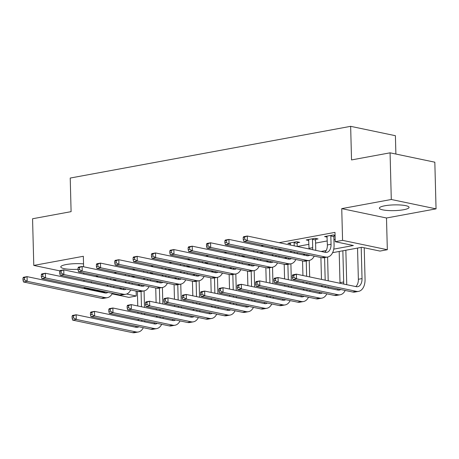 <?xml version="1.0" encoding="UTF-8"?>
<svg xmlns="http://www.w3.org/2000/svg" width="459" height="459" viewBox="0 0 459 459"><rect width="100%" height="100%" fill="white"/><g stroke="black" fill="none" stroke-linecap="round" stroke-linejoin="round"><path stroke-width="0.69" d="M83.532 263.896A14.843 2.869 178.5 0 0 66.182 264.545A14.843 2.869 178.5 0 0 60.777 266.909A14.843 2.869 178.5 0 0 78.041 269.29M403.65 209.734A14.843 2.869 178.5 0 0 409.055 207.37A14.843 2.869 178.5 0 0 400.518 205.001A14.843 2.869 178.5 0 0 384.78 205.781A14.843 2.869 178.5 0 0 379.381 208.145A14.843 2.869 178.5 0 0 387.918 210.515A14.843 2.869 178.5 0 0 403.65 209.734M136.134 291.104L136.266 296.032L128.922 297.386L112.082 293.858M83.194 273.931L83.796 273.822M395.887 154.04L395.406 135.703L350.653 126.334L70.221 178.052L71.099 211.651L32.56 218.759L33.782 265.422L59.917 270.89M350.653 126.334L351.531 159.933L390.07 152.824L434.828 162.193L436.05 208.856L391.292 199.487L341.743 208.627L342.569 240.355L387.327 249.725L379.989 251.079L361.841 247.281L332.609 252.674M341.743 208.627L386.495 217.996L436.05 208.856M386.495 217.996L387.327 249.725M390.07 152.824L391.292 199.487M333.75 249.128L353.373 245.508L335.231 241.709L334.984 232.374L279.118 242.679M263.661 245.531L260.764 246.064M245.307 248.916L242.409 249.449M226.953 252.301L224.055 252.834M208.604 255.686L205.707 256.22M190.25 259.071L187.352 259.605M171.895 262.456L168.998 262.99M153.541 265.841L150.644 266.375M135.193 269.226L132.295 269.76M116.838 272.612L113.941 273.145M98.484 275.997L95.587 276.53M113.734 280.329L116.632 279.795M132.089 276.943L134.986 276.41M150.437 273.558L153.335 273.025M168.792 270.173L171.689 269.64M187.146 266.788L190.043 266.254M205.494 263.403L208.392 262.869M223.849 260.018L226.746 259.484M242.203 256.633L245.1 256.099M260.557 253.248L263.455 252.714M278.906 249.862L281.803 249.329M297.26 246.477L308.924 244.326M315.591 243.098L327.278 240.941M333.94 239.713L335.173 239.489M335.064 235.283L333.389 234.933L324.582 236.557L327.175 237.102M334.02 236.006L335.076 235.811M315.666 239.391L318.064 238.95L315.04 238.319L306.228 239.942L308.827 240.487M297.317 242.777L299.71 242.335L296.686 241.704L287.873 243.327L290.472 243.872M83.613 266.794L83.337 256.283L33.782 265.422M83.773 272.916L83.802 274.063M83.963 280.179L83.991 281.327M84.152 287.449L84.163 288.011L85.592 287.753M91.375 281.734L91.41 282.882M335.231 241.709L342.569 240.355M105.065 292.389L84.163 288.011M126.65 294.018L136.266 296.032M119.197 288.7L122.094 288.166M137.545 285.314L140.443 284.781M155.899 281.929L158.797 281.396M174.254 278.544L177.151 278.011M192.608 275.159L195.505 274.625M210.956 271.774L213.854 271.24M229.311 268.389L232.208 267.855M247.665 265.004L250.562 264.47M266.013 261.619L268.911 261.085M284.368 258.233L287.265 257.7M302.722 254.848L305.619 254.315M321.076 251.463L326.2 250.522M326.974 236.115L327.382 244.951A9.513 5.898 -100.4 0 1 324.783 252.243M330.836 235.955L331.054 244.274A9.513 5.898 -100.4 0 1 326.733 252.364A9.513 5.898 -100.4 0 1 325.247 252.341L247.286 236.018L247.407 240.682L325.374 257.006A14.275 8.847 79.6 0 0 327.594 257.04A14.275 8.847 79.6 0 0 334.077 244.905L333.859 236.592L330.836 235.955L330.996 235.375M334.267 235.117L333.859 236.592M243.184 237.561L243.614 236.695L247.286 236.018L243.184 237.561L243.23 239.426L244.699 239.156L244.653 237.292M244.699 239.156L247.407 240.682L243.74 241.359L321.702 257.683A14.275 8.847 79.6 0 0 323.922 257.717L327.594 257.04L328.208 280.805M243.74 241.359L243.23 239.426M292.303 275.687L292.349 277.557L293.817 277.288L293.771 275.417L292.303 275.687L292.739 274.821L296.405 274.143L296.531 278.814L356.345 291.333A14.275 8.847 79.6 0 0 358.571 291.373A14.275 8.847 79.6 0 0 365.054 279.233L364.228 247.78M361.21 247.395L362.031 278.602A9.513 5.898 -100.4 0 1 357.704 286.691A9.513 5.898 -100.4 0 1 356.224 286.668L296.405 274.143L293.771 275.417M357.538 248.072L358.359 279.279A9.513 5.898 -100.4 0 1 355.759 286.571M293.817 277.288L296.531 278.814L292.859 279.491L352.678 292.01A14.275 8.847 79.6 0 0 354.899 292.05L358.571 291.373M292.859 279.491L292.349 277.557M308.626 239.5L309.027 248.336A9.513 5.898 -100.4 0 1 309.033 248.944M315.912 238.502L315.505 239.971L312.481 239.34L312.699 247.659A9.513 5.898 -100.4 0 1 312.608 249.69M312.481 239.34L312.642 238.76M315.677 250.339A14.275 8.847 79.6 0 0 315.723 248.29L315.505 239.971M309.773 255.187A9.513 5.898 -100.4 0 1 308.379 255.749A9.513 5.898 -100.4 0 1 306.899 255.726L228.932 239.403L229.058 244.068L307.019 260.391A14.275 8.847 79.6 0 0 309.24 260.425A14.275 8.847 79.6 0 0 314.226 256.116M307.346 254.676A9.513 5.898 -100.4 0 1 306.428 255.629M224.83 240.946L225.266 240.08L228.932 239.403L224.83 240.946L224.876 242.811L226.344 242.541L226.298 240.677M226.344 242.541L229.058 244.068L225.386 244.745L303.347 261.068A14.275 8.847 79.6 0 0 305.574 261.102L309.24 260.425M225.386 244.745L224.876 242.811M290.272 242.886L290.501 245.066M290.662 251.182L290.679 251.721A9.513 5.898 -100.4 0 1 290.679 252.33M297.558 241.887L297.157 243.356L294.133 242.725L294.213 245.84M294.133 242.725L294.288 242.145M297.237 246.477L297.157 243.356M294.345 251.957A9.513 5.898 -100.4 0 1 294.253 253.075M291.419 258.572A9.513 5.898 -100.4 0 1 290.025 259.134A9.513 5.898 -100.4 0 1 288.545 259.111L210.583 242.788L210.704 247.453L288.665 263.776A14.275 8.847 79.6 0 0 290.891 263.81A14.275 8.847 79.6 0 0 295.871 259.501M288.992 258.061A9.513 5.898 -100.4 0 1 288.08 259.014M206.475 244.331L206.911 243.465L210.583 242.788L206.475 244.331L206.527 246.196L207.996 245.926L207.944 244.062M207.996 245.926L210.704 247.453L207.032 248.13L284.993 264.453A14.275 8.847 79.6 0 0 287.219 264.487L290.891 263.81L291.316 280.306M297.329 253.718A14.275 8.847 79.6 0 0 297.375 252.588M207.032 248.13L206.527 246.196M272.118 247.303L272.153 248.451M272.313 254.567L272.325 255.106A9.513 5.898 -100.4 0 1 272.33 255.715M275.83 248.078L275.859 249.226M278.883 249.857L278.854 248.715M275.991 255.342A9.513 5.898 -100.4 0 1 275.899 256.461M273.065 261.957A9.513 5.898 -100.4 0 1 271.671 262.519A9.513 5.898 -100.4 0 1 270.19 262.496L192.229 246.173L192.35 250.838L270.317 267.161A14.275 8.847 79.6 0 0 272.537 267.195A14.275 8.847 79.6 0 0 277.523 262.887M270.644 261.446A9.513 5.898 -100.4 0 1 269.726 262.399M188.121 247.717L188.557 246.85L192.229 246.173L188.121 247.717L188.173 249.581L189.642 249.312L189.59 247.447M189.642 249.312L192.35 250.838L188.683 251.515L266.645 267.838A14.275 8.847 79.6 0 0 268.865 267.872L272.537 267.195L272.962 283.691M278.974 257.103A14.275 8.847 79.6 0 0 279.026 255.973M188.683 251.515L188.173 249.581M346.654 284.666A14.275 8.847 79.6 0 0 346.7 282.618L345.851 250.23M342.856 250.78L343.676 281.987A9.513 5.898 -100.4 0 1 343.579 284.023M339.19 251.457L340.004 282.664A9.513 5.898 -100.4 0 1 340.01 283.272M340.744 289.514A9.513 5.898 -100.4 0 1 339.35 290.077A9.513 5.898 -100.4 0 1 337.87 290.054L278.056 277.529L278.177 282.199L337.996 294.718A14.275 8.847 79.6 0 0 340.217 294.758A14.275 8.847 79.6 0 0 345.202 290.449M338.323 289.004A9.513 5.898 -100.4 0 1 337.405 289.956M273.948 279.072L274.384 278.206L278.056 277.529L273.948 279.072L274 280.942L275.463 280.673L275.417 278.802M275.463 280.673L278.177 282.199L274.505 282.876L334.324 295.395A14.275 8.847 79.6 0 0 336.545 295.435L340.217 294.758M274.505 282.876L274 280.942M324.593 257.597L325.184 280.168M320.904 257.516L321.478 279.393M321.639 285.515L321.65 286.049A9.513 5.898 -100.4 0 1 321.656 286.657M325.316 286.284A9.513 5.898 -100.4 0 1 325.224 287.409M322.396 292.899A9.513 5.898 -100.4 0 1 321.002 293.462A9.513 5.898 -100.4 0 1 319.521 293.439L259.702 280.914L259.823 285.578L319.642 298.103A14.275 8.847 79.6 0 0 321.862 298.143A14.275 8.847 79.6 0 0 326.848 293.829M319.969 292.389A9.513 5.898 -100.4 0 1 319.051 293.341M255.594 282.457L256.03 281.591L259.702 280.914L255.594 282.457L255.646 284.328L257.115 284.058L257.063 282.187M257.115 284.058L259.823 285.578L256.151 286.255L315.97 298.78A14.275 8.847 79.6 0 0 318.19 298.82L321.862 298.143M328.3 288.051A14.275 8.847 79.6 0 0 328.351 286.921M256.151 286.255L255.646 284.328M309.859 284.19L309.831 283.042M309.67 276.92L309.234 260.431M306.245 260.982L306.646 276.289M306.801 282.405L306.836 283.553M302.55 260.901L302.934 275.509M303.095 281.631L303.124 282.778M303.284 288.9L303.301 289.434A9.513 5.898 -100.4 0 1 303.301 290.042M306.962 289.669A9.513 5.898 -100.4 0 1 306.876 290.788M304.042 296.284A9.513 5.898 -100.4 0 1 302.647 296.847A9.513 5.898 -100.4 0 1 301.167 296.824L241.348 284.299L241.468 288.963L301.288 301.488A14.275 8.847 79.6 0 0 303.508 301.529A14.275 8.847 79.6 0 0 308.494 297.214M301.615 295.774A9.513 5.898 -100.4 0 1 300.697 296.726M237.246 285.842L237.676 284.976L241.348 284.299L237.246 285.842L237.292 287.713L238.76 287.437L238.714 285.573M238.76 287.437L241.468 288.963L237.802 289.64L297.616 302.165A14.275 8.847 79.6 0 0 299.842 302.206L303.508 301.529M309.951 291.436A14.275 8.847 79.6 0 0 309.997 290.306M237.802 289.64L237.292 287.713M253.77 250.689L253.798 251.836M253.959 257.952L253.97 258.492A9.513 5.898 -100.4 0 1 253.976 259.1M257.476 251.463L257.505 252.611M260.528 253.242L260.5 252.094M257.637 258.727A9.513 5.898 -100.4 0 1 257.545 259.846M254.716 265.342A9.513 5.898 -100.4 0 1 253.322 265.904A9.513 5.898 -100.4 0 1 251.842 265.881L173.875 249.558L174.001 254.223L251.962 270.546A14.275 8.847 79.6 0 0 254.183 270.581A14.275 8.847 79.6 0 0 259.169 266.272M252.289 264.832A9.513 5.898 -100.4 0 1 251.371 265.778M169.773 251.102L170.209 250.235L173.875 249.558L169.773 251.102L169.819 252.966L171.287 252.697L171.241 250.832M171.287 252.697L174.001 254.223L170.329 254.9L248.29 271.223A14.275 8.847 79.6 0 0 250.511 271.258L254.183 270.581L254.607 287.076M260.62 260.488A14.275 8.847 79.6 0 0 260.672 259.358M170.329 254.9L169.819 252.966M291.505 287.575L291.476 286.427M287.891 264.367L288.292 279.674M288.453 285.791L288.481 286.938M284.201 264.286L284.58 278.894M284.741 285.016L284.775 286.164M284.936 292.285L284.947 292.819A9.513 5.898 -100.4 0 1 284.947 293.427M288.613 293.054A9.513 5.898 -100.4 0 1 288.522 294.173M285.687 299.67A9.513 5.898 -100.4 0 1 284.293 300.232A9.513 5.898 -100.4 0 1 282.813 300.209L222.994 287.684L223.12 292.349L282.933 304.874A14.275 8.847 79.6 0 0 285.159 304.908A14.275 8.847 79.6 0 0 290.145 300.599M283.266 299.159A9.513 5.898 -100.4 0 1 282.348 300.111M218.891 289.227L219.327 288.361L222.994 287.684L218.891 289.227L218.937 291.098L220.406 290.822L220.36 288.958M220.406 290.822L223.12 292.349L219.448 293.026L279.267 305.551A14.275 8.847 79.6 0 0 281.487 305.585L285.159 304.908M291.597 294.821A14.275 8.847 79.6 0 0 291.649 293.691M219.448 293.026L218.937 291.098M235.415 254.074L235.444 255.221M235.605 261.337L235.622 261.877A9.513 5.898 -100.4 0 1 235.622 262.485M239.122 254.848L239.156 255.996M242.18 256.627L242.145 255.479M239.282 262.112A9.513 5.898 -100.4 0 1 239.196 263.231M236.362 268.727A9.513 5.898 -100.4 0 1 234.968 269.29A9.513 5.898 -100.4 0 1 233.488 269.261L155.526 252.943L155.647 257.608L233.608 273.931A14.275 8.847 79.6 0 0 235.828 273.966A14.275 8.847 79.6 0 0 240.814 269.657M233.935 268.217A9.513 5.898 -100.4 0 1 233.017 269.163M151.418 254.487L151.854 253.62L155.526 252.943L151.418 254.487L151.47 256.351L152.933 256.082L152.887 254.217M152.933 256.082L155.647 257.608L151.975 258.285L229.936 274.608A14.275 8.847 79.6 0 0 232.162 274.643L235.828 273.966M242.272 263.873A14.275 8.847 79.6 0 0 242.318 262.743M151.975 258.285L151.47 256.351M217.061 257.459L217.096 258.606M217.25 264.723L217.268 265.262A9.513 5.898 -100.4 0 1 217.268 265.87M220.773 258.233L220.802 259.381M223.826 260.012L223.797 258.865M220.934 265.497A9.513 5.898 -100.4 0 1 220.842 266.616M218.008 272.107A9.513 5.898 -100.4 0 1 216.614 272.675A9.513 5.898 -100.4 0 1 215.133 272.646L137.172 256.329L137.293 260.993L215.254 277.316A14.275 8.847 79.6 0 0 217.48 277.351A14.275 8.847 79.6 0 0 222.466 273.042M215.587 271.602A9.513 5.898 -100.4 0 1 214.669 272.548M133.064 257.872L133.5 257.006L137.172 256.329L133.064 257.872L133.116 259.737L134.585 259.467L134.533 257.602M134.585 259.467L137.293 260.993L133.621 261.67L211.588 277.993A14.275 8.847 79.6 0 0 213.808 278.028L217.48 277.351L217.905 293.846M223.917 267.258A14.275 8.847 79.6 0 0 223.969 266.128M133.621 261.67L133.116 259.737M198.713 260.844L198.741 261.991M198.902 268.108L198.913 268.641A9.513 5.898 -100.4 0 1 198.919 269.255M202.419 261.619L202.448 262.766M205.471 263.397L205.443 262.25M202.58 268.876A9.513 5.898 -100.4 0 1 202.488 270.001M199.654 275.492A9.513 5.898 -100.4 0 1 198.265 276.06A9.513 5.898 -100.4 0 1 196.779 276.031L118.818 259.714L118.938 264.378L196.905 280.701A14.275 8.847 79.6 0 0 199.126 280.736A14.275 8.847 79.6 0 0 204.112 276.427M197.232 274.987A9.513 5.898 -100.4 0 1 196.314 275.934M114.716 261.257L115.146 260.391L118.818 259.714L114.716 261.257L114.761 263.122L116.23 262.852L116.184 260.987M116.23 262.852L118.938 264.378L115.272 265.055L193.233 281.378A14.275 8.847 79.6 0 0 195.454 281.413L199.126 280.736L199.55 297.231M205.563 270.644A14.275 8.847 79.6 0 0 205.615 269.513M115.272 265.055L114.761 263.122M180.358 264.229L180.387 265.377M180.548 271.493L180.559 272.026A9.513 5.898 -100.4 0 1 180.565 272.64M184.065 265.004L184.093 266.151M187.123 266.782L187.088 265.635M184.225 272.262A9.513 5.898 -100.4 0 1 184.134 273.386M181.305 278.877A9.513 5.898 -100.4 0 1 179.911 279.445A9.513 5.898 -100.4 0 1 178.431 279.416L100.464 263.099L100.59 267.763L178.551 284.087A14.275 8.847 79.6 0 0 180.771 284.121A14.275 8.847 79.6 0 0 185.757 279.812M178.878 278.372A9.513 5.898 -100.4 0 1 177.96 279.319M96.361 264.642L96.797 263.776L100.464 263.099L96.361 264.642L96.407 266.507L97.876 266.237L97.83 264.373M97.876 266.237L100.59 267.763L96.918 268.44L174.879 284.764A14.275 8.847 79.6 0 0 177.099 284.798L180.771 284.121L181.202 300.616M187.209 274.029A14.275 8.847 79.6 0 0 187.261 272.898M96.918 268.44L96.407 266.507M162.004 267.614L162.033 268.762M162.193 274.878L162.211 275.411A9.513 5.898 -100.4 0 1 162.211 276.025M165.71 268.389L165.745 269.536M168.769 270.167L168.74 269.02M165.877 275.647A9.513 5.898 -100.4 0 1 165.785 276.771M162.951 282.262A9.513 5.898 -100.4 0 1 161.557 282.83A9.513 5.898 -100.4 0 1 160.076 282.801L82.115 266.478L82.236 271.149L160.197 287.472A14.275 8.847 79.6 0 0 162.417 287.506A14.275 8.847 79.6 0 0 167.403 283.197M160.524 281.757A9.513 5.898 -100.4 0 1 159.606 282.704M78.007 268.027L78.443 267.155L82.115 266.478L78.007 268.027L78.059 269.892L79.527 269.622L79.476 267.752M79.527 269.622L82.236 271.149L78.564 271.826L156.525 288.149A14.275 8.847 79.6 0 0 158.751 288.183L162.417 287.506L162.847 304.001M168.86 277.414A14.275 8.847 79.6 0 0 168.906 276.284M78.564 271.826L78.059 269.892M273.151 290.96L273.122 289.813M269.536 267.752L269.938 283.06M270.099 289.176L270.127 290.323M265.847 267.672L266.231 282.279M266.392 288.401L266.421 289.549M266.581 295.671L266.593 296.204A9.513 5.898 -100.4 0 1 266.599 296.812M270.259 296.439A9.513 5.898 -100.4 0 1 270.167 297.558M267.339 303.055A9.513 5.898 -100.4 0 1 265.945 303.617A9.513 5.898 -100.4 0 1 264.459 303.594L204.645 291.069L204.766 295.734L264.585 308.259A14.275 8.847 79.6 0 0 266.805 308.293A14.275 8.847 79.6 0 0 271.791 303.984M264.912 302.544A9.513 5.898 -100.4 0 1 263.994 303.497M200.537 292.613L200.973 291.746L204.645 291.069L200.537 292.613L200.589 294.483L202.058 294.208L202.006 292.343M202.058 294.208L204.766 295.734L201.094 296.411L260.913 308.936A14.275 8.847 79.6 0 0 263.133 308.97L266.805 308.293M273.243 298.207A14.275 8.847 79.6 0 0 273.294 297.076M201.094 296.411L200.589 294.483M254.802 294.345L254.768 293.198M251.182 271.137L251.584 286.445M251.744 292.561L251.779 293.708M247.493 271.057L247.877 285.664M248.038 291.786L248.067 292.934M248.227 299.056L248.244 299.589A9.513 5.898 -100.4 0 1 248.244 300.197M251.905 299.825A9.513 5.898 -100.4 0 1 251.819 300.943M248.985 306.44A9.513 5.898 -100.4 0 1 247.59 307.002A9.513 5.898 -100.4 0 1 246.11 306.979L186.291 294.454L186.411 299.119L246.231 311.644A14.275 8.847 79.6 0 0 248.451 311.678A14.275 8.847 79.6 0 0 253.437 307.369M246.558 305.929A9.513 5.898 -100.4 0 1 245.64 306.882M182.183 295.998L182.619 295.131L186.291 294.454L182.183 295.998L182.234 297.862L183.703 297.593L183.652 295.728M183.703 297.593L186.411 299.119L182.745 299.796L242.559 312.321A14.275 8.847 79.6 0 0 244.785 312.355L248.451 311.678M254.888 301.592A14.275 8.847 79.6 0 0 254.94 300.456M182.745 299.796L182.234 297.862M236.448 297.73L236.419 296.583M236.259 290.461L235.823 273.966M232.833 274.522L233.235 289.83M233.396 295.946L233.424 297.093M229.144 274.442L229.523 289.05M229.684 295.171L229.712 296.319M229.873 302.435L229.89 302.974A9.513 5.898 -100.4 0 1 229.89 303.583M233.556 303.21A9.513 5.898 -100.4 0 1 233.465 304.328M230.63 309.825A9.513 5.898 -100.4 0 1 229.236 310.387A9.513 5.898 -100.4 0 1 227.756 310.364L167.937 297.839L168.063 302.504L227.876 315.029A14.275 8.847 79.6 0 0 230.102 315.063A14.275 8.847 79.6 0 0 235.083 310.754M228.203 309.314A9.513 5.898 -100.4 0 1 227.291 310.267M163.834 299.383L164.265 298.516L167.937 297.839L163.834 299.383L163.88 301.247L165.349 300.978L165.303 299.113M165.349 300.978L168.063 302.504L164.391 303.181L224.21 315.706A14.275 8.847 79.6 0 0 226.43 315.74L230.102 315.063M236.54 304.971A14.275 8.847 79.6 0 0 236.586 303.841M164.391 303.181L163.88 301.247M218.094 301.11L218.065 299.968M214.479 277.907L214.881 293.215M215.042 299.331L215.07 300.479M210.79 277.827L211.174 292.435M211.329 298.557L211.364 299.704M211.524 305.82L211.536 306.36A9.513 5.898 -100.4 0 1 211.542 306.968M215.202 306.595A9.513 5.898 -100.4 0 1 215.11 307.714M212.276 313.21A9.513 5.898 -100.4 0 1 210.882 313.772A9.513 5.898 -100.4 0 1 209.402 313.749L149.588 301.224L149.709 305.889L209.528 318.414A14.275 8.847 79.6 0 0 211.748 318.448A14.275 8.847 79.6 0 0 216.734 314.14M209.855 312.699A9.513 5.898 -100.4 0 1 208.937 313.652M145.48 302.768L145.916 301.902L149.588 301.224L145.48 302.768L145.532 304.633L146.995 304.363L146.949 302.498M146.995 304.363L149.709 305.889L146.037 306.566L205.856 319.091A14.275 8.847 79.6 0 0 208.076 319.125L211.748 318.448M218.186 308.356A14.275 8.847 79.6 0 0 218.237 307.226M146.037 306.566L145.532 304.633M199.74 304.495L199.711 303.347M196.125 281.287L196.527 296.6M196.687 302.716L196.716 303.864M192.436 281.212L192.82 295.82M192.981 301.942L193.009 303.089M193.17 309.205L193.182 309.745A9.513 5.898 -100.4 0 1 193.187 310.353M196.848 309.98A9.513 5.898 -100.4 0 1 196.756 311.099M193.927 316.595A9.513 5.898 -100.4 0 1 192.533 317.158A9.513 5.898 -100.4 0 1 191.053 317.135L131.234 304.61L131.354 309.274L191.173 321.799A14.275 8.847 79.6 0 0 193.394 321.834A14.275 8.847 79.6 0 0 198.38 317.525M191.501 316.085A9.513 5.898 -100.4 0 1 190.583 317.031M127.126 306.153L127.562 305.287L131.234 304.61L127.126 306.153L127.177 308.018L128.646 307.748L128.595 305.883M128.646 307.748L131.354 309.274L127.682 309.951L187.501 322.476A14.275 8.847 79.6 0 0 189.722 322.511L193.394 321.834M199.831 311.741A14.275 8.847 79.6 0 0 199.883 310.611M127.682 309.951L127.177 308.018M143.65 270.999L143.684 272.141M143.845 278.263L143.856 278.797A9.513 5.898 -100.4 0 1 143.862 279.411M147.362 271.774L147.391 272.921M150.414 273.553L150.386 272.405M147.523 279.032A9.513 5.898 -100.4 0 1 147.431 280.156M144.596 285.647A9.513 5.898 -100.4 0 1 143.202 286.209A9.513 5.898 -100.4 0 1 141.722 286.187L63.761 269.863L63.881 274.534L141.842 290.857A14.275 8.847 79.6 0 0 144.069 290.891A14.275 8.847 79.6 0 0 149.055 286.582M142.175 285.142A9.513 5.898 -100.4 0 1 141.257 286.089M59.653 271.412L60.089 270.54L63.761 269.863L59.653 271.412L59.704 273.277L61.173 273.007L61.122 271.137M61.173 273.007L63.881 274.534L60.215 275.211L138.176 291.528A14.275 8.847 79.6 0 0 140.397 291.568L144.069 290.891L144.493 307.387M150.506 280.799A14.275 8.847 79.6 0 0 150.558 279.669M60.215 275.211L59.704 273.277M181.391 307.88L181.357 306.732M177.776 284.672L178.172 299.979M178.333 306.101L178.367 307.249M174.081 284.597L174.466 299.205M174.627 305.327L174.655 306.474M174.816 312.59L174.833 313.13A9.513 5.898 -100.4 0 1 174.833 313.738M178.494 313.365A9.513 5.898 -100.4 0 1 178.408 314.484M175.573 319.98A9.513 5.898 -100.4 0 1 174.179 320.543A9.513 5.898 -100.4 0 1 172.699 320.514L112.88 307.995L113 312.659L172.819 325.184A14.275 8.847 79.6 0 0 175.04 325.219A14.275 8.847 79.6 0 0 180.026 320.91M173.146 319.47A9.513 5.898 -100.4 0 1 172.228 320.416M108.777 309.538L109.208 308.672L112.88 307.995L108.777 309.538L108.823 311.403L110.292 311.133L110.24 309.268M110.292 311.133L113 312.659L109.334 313.336L169.147 325.861A14.275 8.847 79.6 0 0 171.373 325.896L175.04 325.219M181.483 315.126A14.275 8.847 79.6 0 0 181.529 313.996M109.334 313.336L108.823 311.403M125.301 274.379L125.33 275.526M125.491 281.648L125.502 282.182A9.513 5.898 -100.4 0 1 125.508 282.79M129.008 275.159L129.036 276.307M132.06 276.938L132.031 275.79M129.168 282.417A9.513 5.898 -100.4 0 1 129.077 283.542M126.248 289.032A9.513 5.898 -100.4 0 1 124.854 289.595A9.513 5.898 -100.4 0 1 123.368 289.572L45.407 273.248L45.533 277.919L123.494 294.236A14.275 8.847 79.6 0 0 125.714 294.276A14.275 8.847 79.6 0 0 130.7 289.968M123.821 288.527A9.513 5.898 -100.4 0 1 122.903 289.474M41.304 274.798L41.735 273.925L45.407 273.248L41.304 274.798L41.35 276.662L42.819 276.393L42.773 274.522M42.819 276.393L45.533 277.919L41.861 278.596L119.822 294.913A14.275 8.847 79.6 0 0 122.042 294.953L125.714 294.276M132.152 284.184A14.275 8.847 79.6 0 0 132.203 283.054M41.861 278.596L41.35 276.662M163.037 311.265L163.008 310.118M159.422 288.057L159.824 303.365M159.984 309.486L160.013 310.634M155.733 287.977L156.112 302.59M156.272 308.712L156.307 309.859M156.462 315.976L156.479 316.509A9.513 5.898 -100.4 0 1 156.479 317.123M160.145 316.75A9.513 5.898 -100.4 0 1 160.053 317.869M157.219 323.36A9.513 5.898 -100.4 0 1 155.825 323.928A9.513 5.898 -100.4 0 1 154.344 323.899L94.525 311.38L94.652 316.044L154.465 328.569A14.275 8.847 79.6 0 0 156.691 328.604A14.275 8.847 79.6 0 0 161.677 324.295M154.798 322.855A9.513 5.898 -100.4 0 1 153.88 323.802M90.423 312.923L90.859 312.057L94.525 311.38L90.423 312.923L90.469 314.788L91.938 314.518L91.892 312.654M91.938 314.518L94.652 316.044L90.98 316.721L150.799 329.246A14.275 8.847 79.6 0 0 153.019 329.281L156.691 328.604M163.129 318.512A14.275 8.847 79.6 0 0 163.18 317.381M90.98 316.721L90.469 314.788M106.947 277.764L106.976 278.911M107.136 285.033L107.154 285.567A9.513 5.898 -100.4 0 1 107.154 286.175M110.653 278.544L110.688 279.692M113.712 280.323L113.677 279.175M110.814 285.802A9.513 5.898 -100.4 0 1 110.728 286.927M107.894 292.417A9.513 5.898 -100.4 0 1 106.499 292.98A9.513 5.898 -100.4 0 1 105.019 292.957L27.058 276.634L27.179 281.304L105.14 297.621A14.275 8.847 79.6 0 0 107.36 297.661A14.275 8.847 79.6 0 0 112.346 293.353M105.467 291.913A9.513 5.898 -100.4 0 1 104.549 292.859M22.95 278.183L23.386 277.311L27.058 276.634L22.95 278.183L23.002 280.047L24.465 279.778L24.419 277.907M24.465 279.778L27.179 281.304L23.507 281.981L101.468 298.298A14.275 8.847 79.6 0 0 103.694 298.339L107.36 297.661M113.803 287.569A14.275 8.847 79.6 0 0 113.849 286.439M23.507 281.981L23.002 280.047M144.683 314.65L144.654 313.503M141.068 291.442L141.47 306.75M141.63 312.872L141.659 314.019M137.379 291.362L137.763 305.975M137.924 312.097L137.952 313.245M138.113 319.361L138.125 319.894A9.513 5.898 -100.4 0 1 138.13 320.508M141.791 320.13A9.513 5.898 -100.4 0 1 141.699 321.254M138.87 326.745A9.513 5.898 -100.4 0 1 137.476 327.313A9.513 5.898 -100.4 0 1 135.99 327.284L76.177 314.765L76.297 319.43L136.116 331.955A14.275 8.847 79.6 0 0 138.337 331.989A14.275 8.847 79.6 0 0 143.323 327.68M136.443 326.24A9.513 5.898 -100.4 0 1 135.525 327.187M72.069 316.308L72.505 315.442L76.177 314.765L72.069 316.308L72.12 318.173L73.589 317.903L73.538 316.039M73.589 317.903L76.297 319.43L72.625 320.107L132.444 332.632A14.275 8.847 79.6 0 0 134.665 332.666L138.337 331.989M144.774 321.897A14.275 8.847 79.6 0 0 144.826 320.766M72.625 320.107L72.12 318.173M331.054 244.274L327.382 244.951M325.374 257.006L321.702 257.683M362.031 278.602L358.359 279.279M356.345 291.333L352.678 292.01M312.699 247.659L309.027 248.336M307.019 260.391L303.347 261.068M292.027 251.469L290.679 251.721M288.665 263.776L284.993 264.453M273.679 254.854L272.325 255.106M270.317 267.161L266.645 267.838M343.676 281.987L340.004 282.664M337.996 294.718L334.324 295.395M323.004 285.802L321.65 286.049M319.642 298.103L315.97 298.78M304.65 289.181L303.301 289.434M301.288 301.488L297.616 302.165M255.324 258.239L253.97 258.492M251.962 270.546L248.29 271.223M286.296 292.567L284.947 292.819M282.933 304.874L279.267 305.551M236.97 261.624L235.622 261.877M233.608 273.931L229.936 274.608M218.616 265.009L217.268 265.262M215.254 277.316L211.588 277.993M200.267 268.395L198.913 268.641M196.905 280.701L193.233 281.378M181.913 271.78L180.559 272.026M178.551 284.087L174.879 284.764M163.559 275.165L162.211 275.411M160.197 287.472L156.525 288.149M267.947 295.952L266.593 296.204M264.585 308.259L260.913 308.936M249.593 299.337L248.244 299.589M246.231 311.644L242.559 312.321M231.238 302.722L229.89 302.974M227.876 315.029L224.21 315.706M212.89 306.107L211.536 306.36M209.528 318.414L205.856 319.091M194.536 309.492L193.182 309.745M191.173 321.799L187.501 322.476M145.21 278.55L143.856 278.797M141.842 290.857L138.176 291.528M176.181 312.877L174.833 313.13M172.819 325.184L169.147 325.861M126.856 281.935L125.502 282.182M123.494 294.236L119.822 294.913M157.827 316.262L156.479 316.509M154.465 328.569L150.799 329.246M108.502 285.32L107.154 285.567M105.14 297.621L101.468 298.298M139.479 319.648L138.125 319.894M136.116 331.955L132.444 332.632"/></g></svg>
